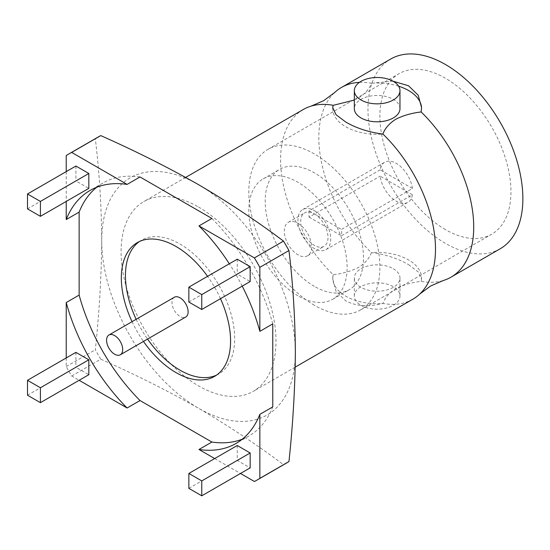 <?xml version="1.0" encoding="UTF-8"?>
<svg xmlns="http://www.w3.org/2000/svg" width="550" height="550" viewBox="0 0 550 550"><rect width="100%" height="100%" fill="white"/><g stroke="black" fill="none" stroke-linecap="round" stroke-linejoin="round"><path stroke-width="0.41" stroke-dasharray="2.75 2.06" d="M443.183 280.548A109.532 63.243 60 0 1 421.128 281.353C411.489 282.507 403.006 284.962 395.663 288.722C389.146 292.971 384.89 297.873 382.896 303.428L382.828 303.469C368.679 307.147 356.317 306.288 345.751 300.898L336.077 291.424L332.743 279.015L333.107 274.759A44.412 25.637 0 0 0 332.743 278.039A44.412 25.637 0 0 0 382.828 303.469M303.27 109.512A109.532 63.243 60 0 0 333.176 274.718C342.849 273.556 351.34 271.102 358.641 267.348C365.131 263.134 369.387 258.239 371.408 252.649A109.532 63.243 60 0 1 334.641 92.544M359.453 82.356A109.532 63.243 60 0 1 371.408 83.242C369.421 88.797 365.166 93.699 358.641 97.941L354.331 100.066M174.343 297.248A11.413 6.586 -120 0 0 172.597 306.391A11.413 6.586 -120 0 0 180.049 316.449A11.413 6.586 -120 0 0 185.756 317.013M132.048 321.668A77.234 44.591 -120 0 0 143.461 341.433M216.562 375.107A77.234 44.591 -120 0 0 218.666 374.021A77.234 44.591 -120 0 0 230.505 312.132A77.234 44.591 -120 0 0 180.049 244.069A77.234 44.591 -120 0 0 141.433 240.24A77.234 44.591 -120 0 0 139.439 241.519M136.153 319.303A77.234 44.591 -120 0 0 147.558 339.061M399.974 108.632A22.818 13.172 0 0 0 393.291 99.316A22.818 13.172 0 0 0 368.418 96.463A22.818 13.172 0 0 0 354.331 108.632M361.02 305.312A22.818 13.172 0 0 0 385.887 308.172A22.818 13.172 0 0 0 399.974 295.996A22.818 13.172 0 0 0 393.291 286.681A22.818 13.172 0 0 0 368.418 283.827A22.818 13.172 0 0 0 354.331 295.996A22.818 13.172 0 0 0 361.02 305.312M393.291 268.723A22.818 13.172 180 0 1 399.974 278.039A22.818 13.172 180 0 1 385.887 290.207A22.818 13.172 180 0 1 361.02 287.354A22.818 13.172 180 0 1 354.331 278.039A22.818 13.172 180 0 1 368.418 265.863A22.818 13.172 180 0 1 393.291 268.723M332.75 108.068A44.412 25.637 0 0 0 332.743 108.632A44.412 25.637 0 0 0 345.751 126.761A44.412 25.637 0 0 0 382.828 134.062M408.554 264.639L418.227 271.92L421.561 279.015L421.197 281.311A44.412 25.637 0 0 0 421.561 278.039A44.412 25.637 0 0 0 408.554 259.909A44.412 25.637 0 0 0 371.477 252.608C385.584 254.458 397.939 258.466 408.554 264.639M297.962 223.286A19.312 11.151 60 0 1 310.578 240.302A19.312 11.151 60 0 1 307.615 255.778A19.312 11.151 60 0 1 297.962 254.822A19.312 11.151 60 0 1 285.347 237.806A19.312 11.151 60 0 1 288.31 222.331A19.312 11.151 60 0 1 297.962 223.286M314.346 213.826A19.312 11.151 60 0 1 326.961 230.842A19.312 11.151 60 0 1 323.998 246.317A19.312 11.151 60 0 1 314.346 245.362A19.312 11.151 60 0 1 301.73 228.346A19.312 11.151 60 0 1 304.693 212.871A19.312 11.151 60 0 1 314.346 213.826M314.346 210.678A23.169 13.379 60 0 1 329.484 231.096A23.169 13.379 60 0 1 325.93 249.659A23.169 13.379 60 0 1 314.346 248.511A23.169 13.379 60 0 1 299.207 228.099A23.169 13.379 60 0 1 302.761 209.529A23.169 13.379 60 0 1 314.346 210.678M412.424 194.776A23.169 13.379 60 0 1 407.853 202.366A23.169 13.379 60 0 1 396.268 201.218A23.169 13.379 60 0 1 380.112 176.124L412.424 194.776L341.426 235.771A23.169 13.379 -120 0 0 341.426 229.46L412.424 188.471L380.112 169.819A23.169 13.379 60 0 1 384.684 162.229A23.169 13.379 60 0 1 396.268 163.377A23.169 13.379 60 0 1 412.424 188.471M314.346 286.351A69.513 40.136 60 0 1 268.936 225.094A69.513 40.136 60 0 1 279.593 169.393A69.513 40.136 60 0 1 314.346 172.838A69.513 40.136 60 0 1 359.755 234.094A69.513 40.136 60 0 1 349.106 289.795A69.513 40.136 60 0 1 314.346 286.351M297.962 295.811A69.513 40.136 60 0 1 252.553 234.554A69.513 40.136 60 0 1 263.209 178.853A69.513 40.136 60 0 1 297.962 182.298A69.513 40.136 60 0 1 343.372 243.554A69.513 40.136 60 0 1 332.716 299.255A69.513 40.136 60 0 1 297.962 295.811M445.418 229.597A92.682 53.508 60 0 1 384.869 147.922A92.682 53.508 60 0 1 399.08 73.652A92.682 53.508 60 0 1 445.418 78.244A92.682 53.508 60 0 1 505.966 159.919A92.682 53.508 60 0 1 491.762 234.183A92.682 53.508 60 0 1 445.418 229.597M314.346 305.271A92.682 53.508 60 0 1 253.798 223.596A92.682 53.508 60 0 1 268.008 149.332A92.682 53.508 60 0 1 314.346 153.917A92.682 53.508 60 0 1 374.894 235.593A92.682 53.508 60 0 1 360.69 309.863A92.682 53.508 60 0 1 314.346 305.271M198.543 207.02A109.532 63.243 60 0 1 270.098 303.545A109.532 63.243 60 0 1 253.309 391.318A109.532 63.243 60 0 1 198.543 385.887A109.532 63.243 60 0 1 126.981 289.369A109.532 63.243 60 0 1 143.777 201.596A109.532 63.243 60 0 1 198.543 207.02M412.803 299.228A109.532 63.243 60 0 1 382.896 303.428M500.191 248.779A109.532 63.243 60 0 1 445.418 243.354A109.532 63.243 60 0 1 373.862 146.829A109.532 63.243 60 0 1 390.651 59.063M371.408 83.242L392.982 81.18M380.112 169.819L309.114 210.808A23.169 13.379 -120 0 0 309.114 217.113L380.112 176.124M309.114 217.113L341.426 235.771M309.114 210.808L341.426 229.46M27.5 208.883L75.907 180.936L88.818 188.389M75.907 166.031L75.907 180.936M188.856 302.046L237.27 274.093L250.174 281.545M237.27 259.188L237.27 274.093M27.5 395.209L75.907 367.256L88.818 374.708M75.907 352.351L75.907 367.256M237.27 445.514L237.27 460.419L250.174 467.871M188.856 488.366L237.27 460.419M66.227 171.621L66.227 201.431M140.016 176.956A146.046 84.322 -120 0 0 102.926 183.019A146.046 84.322 -120 0 0 96.759 187.241M242.234 286.131A146.046 84.322 -120 0 0 229.322 263.773M272.766 323.895A146.046 84.322 -120 0 0 211.887 218.453M66.227 357.94L66.227 366.554A188.265 108.694 -120 0 0 71.672 375.994L79.138 380.297M220.481 298.691A77.234 44.591 -120 0 0 207.57 276.334M242.234 439.209A146.046 84.322 -120 0 0 248.971 435.978A146.046 84.322 -120 0 0 272.766 406.89M214.679 458.556L240.494 473.461M66.227 155.554L95.322 138.751A188.265 108.694 60 0 1 98.01 137.108M71.672 375.994L100.774 359.191A188.265 108.694 60 0 1 95.322 349.759C99.309 312.338 101.448 275.942 101.723 240.556C101.441 205.48 99.309 171.538 95.322 138.751M66.227 366.554L95.322 349.759M286.268 463.189A188.265 108.694 60 0 1 283.504 464.695C257.104 444.847 228.779 426.037 198.543 408.251C167.757 390.803 135.169 374.447 100.774 359.191M254.409 481.498L283.504 464.695M198.543 184.663A136.916 79.049 60 0 1 295.357 352.351A136.916 79.049 -120 0 1 198.543 408.251A136.916 79.049 -120 0 1 101.723 240.556A136.916 79.049 -120 0 1 198.543 184.663M421.197 111.911A44.412 25.637 0 0 0 421.561 108.632A44.412 25.637 0 0 0 421.561 108.226M398.606 86.185A44.412 25.637 0 0 0 371.477 83.201M141.433 240.24L137.335 242.612M399.974 295.996L399.974 278.039M421.561 278.039L421.561 279.015M307.615 255.778L323.998 246.317M325.93 249.659L407.853 202.366M263.209 178.853L279.593 169.393M268.008 149.332L399.08 73.652M295.206 367.125L253.309 391.318M185.673 177.403L143.777 201.596M360.69 309.863L491.762 234.183M332.716 299.255L349.106 289.795M302.761 209.529L384.684 162.229M288.31 222.331L304.693 212.871M102.926 183.019L90.021 190.472M248.971 435.978L236.067 443.431M332.743 278.039L332.743 279.015M421.561 108.632L421.561 107.656M332.743 108.632L332.743 107.656M354.331 295.996L354.331 278.039M218.666 374.021L214.569 376.386"/><path stroke-width="0.82" d="M419.664 294.126A109.532 63.243 60 0 0 382.896 134.021C384.897 128.453 389.152 123.551 395.663 119.323C402.999 115.562 411.482 113.101 421.128 111.953A109.532 63.243 60 0 1 451.034 277.159A109.532 63.243 60 0 1 443.183 280.548L430.65 285.993L419.664 294.126A109.532 63.243 60 0 1 412.803 299.228L295.206 367.125M185.673 177.403L303.27 109.512A109.532 63.243 60 0 1 311.121 106.123L323.661 100.677L334.641 92.544A109.532 63.243 60 0 1 341.502 87.436A109.532 63.243 60 0 1 359.453 82.356M114.634 354.214A11.413 6.586 -120 0 0 120.34 354.777A11.413 6.586 -120 0 0 122.086 345.634A11.413 6.586 -120 0 0 114.634 335.582A11.413 6.586 -120 0 0 108.927 335.019A11.413 6.586 -120 0 0 107.181 344.163A11.413 6.586 -120 0 0 114.634 354.214M120.34 354.777L185.756 317.013A11.413 6.586 -120 0 0 187.502 307.869A11.413 6.586 -120 0 0 180.049 297.818A11.413 6.586 -120 0 0 174.343 297.248L108.927 335.019M207.57 276.334A77.234 44.591 -120 0 0 175.952 246.434A77.234 44.591 -120 0 0 137.335 242.612A77.234 44.591 -120 0 0 132.048 321.668M143.461 341.433A77.234 44.591 -120 0 0 175.952 372.563A77.234 44.591 -120 0 0 214.569 376.386A77.234 44.591 -120 0 0 220.481 298.691M139.439 241.519A77.234 44.591 -120 0 0 136.153 319.303M147.558 339.061A77.234 44.591 -120 0 0 180.049 370.191A77.234 44.591 -120 0 0 216.562 375.107M361.02 99.99A22.818 13.172 0 0 0 385.887 102.843A22.818 13.172 0 0 0 399.974 90.667A22.818 13.172 0 0 0 393.291 81.352A22.818 13.172 0 0 0 368.418 78.499A22.818 13.172 0 0 0 354.331 90.667A22.818 13.172 0 0 0 361.02 99.99M354.331 90.667L354.331 108.632A22.818 13.172 0 0 0 361.02 117.948A22.818 13.172 0 0 0 385.887 120.801A22.818 13.172 0 0 0 399.974 108.632L399.974 90.667M382.896 134.021L382.828 134.062C368.727 132.213 356.366 128.205 345.751 122.031L336.077 114.751L332.743 107.656L333.107 105.353L354.331 100.066M341.502 87.436L390.651 59.063A109.532 63.243 60 0 1 445.418 64.487A109.532 63.243 60 0 1 516.979 161.006A109.532 63.243 60 0 1 500.191 248.779L451.034 277.159M392.982 81.18L408.554 85.773L418.227 95.246L421.568 107.656L421.128 111.953M311.121 106.123A109.532 63.243 60 0 1 333.176 105.311M40.411 201.431L27.5 193.978L27.5 208.883L40.411 216.336L40.411 201.431L88.818 173.484L75.907 166.031L27.5 193.978M201.768 294.594L188.856 287.134L188.856 302.046L201.768 309.499L201.768 294.594L250.174 266.64L237.27 259.188L188.856 287.134M40.411 387.75L27.5 380.297L27.5 395.209L40.411 402.662L40.411 387.75L88.818 359.803L75.907 352.351L27.5 380.297M188.856 488.366L201.768 495.818L201.768 480.913L188.856 473.461L188.856 488.366M40.411 216.336L88.818 188.389L88.818 173.484M201.768 309.499L250.174 281.545L250.174 266.64M40.411 402.662L88.818 374.708L88.818 359.803M201.768 480.913L250.174 452.966L237.27 445.514L188.856 473.461M201.768 495.818L250.174 467.871L250.174 452.966M66.227 171.621L66.227 155.554A188.265 108.694 -120 0 1 68.908 153.911A188.265 108.694 -120 0 1 71.672 152.405L127.105 184.408A146.046 84.322 -120 0 0 90.021 190.472A146.046 84.322 -120 0 0 66.227 219.56L66.227 201.431M127.105 184.408L140.016 176.956L211.887 218.453L198.976 225.906A146.046 84.322 -120 0 1 229.322 263.773M96.759 187.241A146.046 84.322 -120 0 0 79.138 212.107L66.227 219.56M79.138 380.297L127.105 407.997A146.046 84.322 -120 0 1 66.227 302.548L79.138 295.096A146.046 84.322 -120 0 0 140.016 400.544L211.887 442.042L198.976 449.494A146.046 84.322 -120 0 0 236.067 443.431A146.046 84.322 -120 0 0 259.854 414.342L272.766 406.89L272.766 323.895L259.854 331.347A146.046 84.322 -120 0 0 242.234 286.131M259.854 331.347L259.854 267.341A188.265 108.694 -120 0 0 254.409 257.909L198.976 225.906M66.227 302.548L66.227 357.94M140.016 400.544L127.105 407.997M79.138 212.107L79.138 295.096M211.887 442.042A146.046 84.322 -120 0 0 242.234 439.209M198.976 449.494L214.679 458.556M240.494 473.461L254.409 481.498A188.265 108.694 -120 0 0 257.173 479.992A188.265 108.694 -120 0 0 259.854 478.349L259.854 414.342M254.409 257.909L283.504 241.106A188.265 108.694 60 0 1 288.956 250.546C292.944 283.332 295.075 317.268 295.357 352.351C295.075 387.736 292.944 424.132 288.956 461.553A188.265 108.694 60 0 1 286.268 463.189L257.173 479.992M259.854 267.341L288.956 250.546M71.672 152.405L100.774 135.609C135.169 150.858 167.757 167.214 198.543 184.663C228.779 202.448 257.104 221.265 283.504 241.106M68.908 153.911L98.01 137.108A188.265 108.694 60 0 1 100.774 135.609M259.854 478.349L288.956 461.553M421.561 108.226A44.412 25.637 0 0 0 398.606 86.185M333.107 105.353A44.412 25.637 0 0 0 332.75 108.068"/></g></svg>
